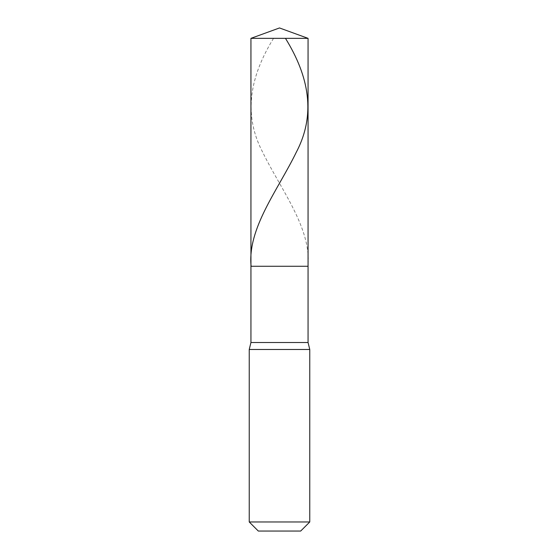 <?xml version="1.0" encoding="UTF-8"?>
<svg xmlns="http://www.w3.org/2000/svg" width="559" height="559" viewBox="0 0 559 559"><rect width="100%" height="100%" fill="white"/><g stroke="black" fill="none" stroke-linecap="round" stroke-linejoin="round"><path stroke-width="0.42" stroke-dasharray="2.79 2.1" d="M279.5 266.259L308.058 266.259L279.5 266.259M308.058 38.347L250.942 38.347L308.058 38.347M279.5 531.05L300.686 531.05L279.5 531.05M308.058 342.506L250.942 342.506L308.058 342.506M309.763 349.48L249.237 349.48L309.763 349.48M309.763 521.973L249.237 521.973L309.763 521.973M273.54 38.347C250.097 76.269 242.767 114.19 262.639 152.111C281.114 190.165 311.649 228.212 307.904 266.259"/><path stroke-width="0.84" d="M308.058 38.347L250.942 38.347L279.5 27.95L308.058 38.347L308.058 266.259L250.942 266.259L250.942 38.347L308.058 38.347L308.058 266.259L250.942 266.259L250.942 38.347L279.5 27.95L308.058 38.347M308.058 266.259L250.942 266.259L308.058 266.259L308.058 342.506L250.942 342.506L250.942 266.259L250.942 342.506L308.058 342.506L309.763 349.48L249.237 349.48L250.942 342.506L249.237 349.48L309.763 349.48L309.763 521.973L249.237 521.973L249.237 349.48L249.237 521.973L258.314 531.05L300.686 531.05L309.763 521.973L249.237 521.973L258.314 531.05L300.686 531.05L309.763 521.973L309.763 349.48L308.058 342.506L308.058 266.259M285.46 38.347C308.903 76.269 316.233 114.19 296.361 152.111C277.886 190.165 247.351 228.212 251.096 266.259"/></g></svg>
